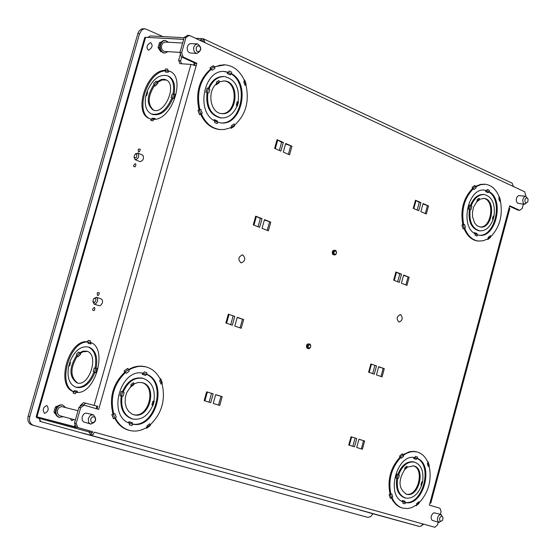 <?xml version="1.0" encoding="UTF-8"?>
<svg xmlns="http://www.w3.org/2000/svg" width="556" height="556" viewBox="0 0 556 556"><rect width="100%" height="100%" fill="white"/><g stroke="black" fill="none" stroke-linecap="round" stroke-linejoin="round"><path stroke-width="0.83" d="M145.227 28.794L143.677 28.988L141.773 30.059L139.542 33.707L29.809 416.597C28.905 421.066 30.135 423.999 33.492 425.396L31.845 424.937C28.488 423.547 27.258 420.614 28.161 416.152L138.02 32.999L139.236 30.823L140.967 29.329L142.468 28.78L145.227 28.794L162.922 36.585M200.612 40.664L200.737 40.213L199.514 40.15M183.695 39.295L145.408 37.308M200.737 40.213L203.468 41.492L203.336 41.936M513.355 186.058L513.709 186.663M152.796 114.564L151.343 113.945C159.516 115.766 166.341 110.47 171.832 98.058L173.799 98.572L172.054 98.162M92.449 432.832L89.537 432.019L89.85 430.907L92.762 431.727L92.449 432.832L38.878 418.293L40.908 421.615L41.922 421.9L39.698 421.288L39.796 420.948M89.537 432.019L36.515 417.653L36.765 416.791M38.878 418.307L36.515 417.653M422.942 525.003L422.351 524.843L422.942 525.003L423.199 524.044L434.861 527.29L422.727 523.898L421.413 525.997L419.467 526.476L39.698 421.288M193.71 64.962L194.329 62.786L195.149 63.162L194.558 65.219M96.167 408.66L96.897 406.082L97.759 406.332L97.029 408.91M422.72 523.912L423.199 524.044M154.165 84.929L153.734 83.344L154.047 84.79L155.096 86.09L157.946 83.247L157.007 82.079L157.946 83.247M154.589 85.45C147.778 96.285 147.451 104.514 153.602 110.13M166.446 80.071L162.185 79.96L157.633 82.364M76.923 355.645L76.506 354.005L76.811 355.506L77.868 356.841L80.676 354.214L79.73 353.018L80.398 353.227M77.333 356.153C70.091 368.142 70.167 377.093 77.569 383.014M87.424 351.42L82.934 351.816L80.384 353.234L80.676 354.214M173.277 93.867L172.096 94.179L173.277 93.867L175.022 94.27L173.799 98.572M151.816 114.147L152.309 114.376C160.489 116.197 167.321 110.901 172.812 98.488M164.868 70.376L165.188 70.515L165.598 68.958L164.868 70.376C146.478 70.251 132.814 112.91 149.46 118.567L151.308 119.206L152.316 118.219L155.145 118.491L154.304 119.318M168.753 71.043L168.023 70.716L168.308 72.266L168.663 71.022L170.317 71.522M95.861 372.742L94.11 372.27L95.861 372.742L97.112 368.336L94.193 368.107L95.361 367.87M94.902 372.513C90.218 383.57 84.144 388.54 76.7 387.421L76.172 387.24M91.254 342.802L90.913 343.976L90.614 342.51M87.89 342.065C69.576 340.411 56.83 384.828 73.719 391.639M76.443 392.348L77.43 391.32L74.685 390.632L73.302 391.626C55.336 385.655 68.701 338.965 87.514 341.759L88.244 340.355L90.385 340.828L90.274 342.371C108.684 347.708 95.048 395.761 76.04 392.314L75.31 393.724L73.19 393.189L73.302 391.626M419.53 526.49L40.908 421.615M90.899 226.41L144.748 37.495L145.596 37.315L36.953 416.826L36.196 416.625L76.464 427.168M440.387 514.237L441.089 511.617L439.97 508.219L429.378 505.147L509.094 207.979L509.824 208.521L430.81 503.138L429.976 502.937M90.711 226.229L36.196 416.625M202.808 41.186L203.454 38.913L202.606 38.698L200.16 40.185M83.532 405.025L85.513 403.204L96.897 406.082M92.602 404.983L97.759 406.332M92.762 431.727L77.84 427.536L76.165 423.443L80.62 407.784L84.185 405.192L98.683 409.39L196.873 63.28L183.188 57.039L181.645 52.674L185.961 37.509L189.346 35.41L204.893 42.659L204.017 39.052L203.454 38.913M183.188 57.039L181.465 56.934L194.329 62.786M181.465 56.934L179.922 52.57L184.231 37.419L187.622 35.32L189.346 35.41M509.094 207.979L509.692 205.769L519.728 210.335L518.004 210.126L509.553 206.283M89.85 430.907L76.179 427.091L74.504 422.998L78.959 407.353L82.524 404.768L84.185 405.192M528.103 199.277L525.858 196.226L525.337 196.24L523.648 197.436L522.696 200.125L523.175 202.968L524.537 204.233L527.79 201.856C525.83 203.684 524.857 202.954 524.878 199.653L525.934 198.026L527.366 198.047L528.103 199.277L527.79 201.856M524.871 204.302L517.782 203.329L516.552 201.8L516.253 199.375L517.01 196.977L518.63 195.566L525.858 196.226M443.104 517.97L440.95 514.411L438.802 515.405L437.572 517.712L437.482 520.388L438.879 522.362L442.486 520.34C440.47 522.014 439.511 521.326 439.601 518.275C441.019 515.62 442.187 515.523 443.104 517.97L442.486 520.34M439.17 522.466L432.061 520.312L431.122 518.282L431.282 516.037L432.512 513.73L434.034 512.785L441.249 514.467M75.366 419.975L59.04 415.506L57.449 413.317L57.47 410.21L59.054 407.597L61.501 406.54L78 410.731M88.362 418.362L88.501 421.99L89.252 423.172L90.718 424.068C96.264 422.192 97.112 419.071 93.255 414.713L90.336 415.388L88.362 418.362M90.718 424.068L83.386 421.83L82.149 419.877L82.17 416.729L83.761 414.074L85.798 413.038L93.255 414.713M58.359 405.748L55.468 406.874L54.606 409.459L53.974 412.1L55.982 414.755M55.385 412.476L53.974 412.1M56.865 407.242L55.468 406.874M63.064 416.701L59.388 417.396C56.517 416.222 55.468 413.706 56.239 409.862C57.567 406.269 59.735 404.671 62.745 405.074L65.573 407.485M59.11 417.313L58.818 417.243C55.947 416.069 54.898 413.553 55.669 409.709C56.997 406.116 59.172 404.525 62.182 404.928L62.46 405.011M90.732 419.009L92.275 416.924L94.402 416.91L95.173 417.751L95.382 420.336L93.846 422.421L91.719 422.442L90.948 421.594L90.732 419.009M179.97 52.382L164.833 51.465C162.164 50.77 161.108 48.685 161.671 45.21L162.825 43.125L164.972 42.061L182.632 43.034M193.822 47.065C193.259 50.603 194.308 52.723 196.984 53.425C201.828 50.513 201.995 47.329 197.477 43.868L195.26 44.688L193.822 47.065M196.984 53.425L190.541 53.028C187.865 52.327 186.816 50.221 187.379 46.697L188.289 44.876L190.034 43.625L197.477 43.868M161.268 42.068L159.523 42.527L158.078 47.594L160.726 51.652L161.407 51.694M159.648 47.684L158.078 47.594M160.858 42.603L159.523 42.527M168.058 51.659L164.743 53.056C161.171 52.132 159.76 49.338 160.503 44.675L162.053 41.888L164.048 40.623L165.368 40.463L168.531 42.242M164.444 53.028L164.152 53.022C160.58 52.09 159.169 49.303 159.913 44.647L161.824 41.512L163.457 40.595L165.076 40.463M196.157 47.698L197.623 45.821L199.632 46.12L200.667 48.365L199.958 50.874L198.033 51.757L197.06 51.305L196.337 50.346L196.157 47.698M181.742 57.053L180.575 61.16L181.534 63.752M133.961 157.035L135.122 159.704C138.305 158.926 139.327 156.799 138.18 153.324L135.72 153.644L135.101 154.186L133.961 157.035C136.067 158.752 136.998 157.737 136.755 153.977L135.101 154.186M137.777 153.074L142.961 155.263C144.108 158.731 143.094 160.858 139.91 161.622L135.122 159.704M92.824 301.449L94.145 304.083L95.569 303.868C98.002 301.345 98.301 299.149 96.452 297.272L93.797 298.572L92.824 301.449L94.596 302.534C96.612 299.434 96.341 298.113 93.797 298.572M96.452 297.272L101.352 298.926C103.194 300.796 102.902 302.992 100.469 305.501L99.051 305.717L94.145 304.083M335.442 250.325L334.066 250.568L333.113 252.195L333.308 254.134L334.427 255.051L335.845 254.433L336.477 253.112L336.29 251.173L335.442 250.325M334.427 255.051L332.634 254.363L332.21 252.056L333.162 250.436L335.164 250.256M335.671 250.909L336.477 251.979L336.304 253.599L334.684 254.509L333.878 253.439L334.052 251.819L335.671 250.909M309.657 343.976L308.344 344.213L307.315 345.86L307.489 347.834L308.531 348.709L309.671 348.431L310.7 346.784L310.533 344.81L309.657 343.976M308.531 348.709L306.829 348.021L306.419 345.679L307.447 344.032L309.483 343.935M309.887 344.581L310.7 345.617L310.526 347.236L308.886 348.209L308.066 347.18L308.246 345.554L309.887 344.581M400.681 314.682C403.176 317.976 402.627 320.43 399.02 322.042C396.157 318.963 396.602 316.482 400.355 314.592L400.681 314.682M399.02 322.042L399 322.035C396.129 318.963 396.574 316.475 400.327 314.585L400.327 314.585M438.253 522.223L437.523 524.954L434.861 527.29M519.728 210.335L522.258 208.375L523.398 204.128M525.517 196.185L525.733 195.392L524.69 191.778L513.264 186.455L512.215 183.202L204.017 39.052M241.158 262.925L241.13 262.918C237.725 259.61 238.163 256.928 242.444 254.877L242.909 254.995C245.835 258.582 245.252 261.223 241.158 262.925C237.746 259.617 238.183 256.935 242.465 254.877L242.444 254.877M416.069 505.286L416.222 505.731L416.423 505.036M391.389 497.898L393.064 501.039L395.872 504.459L399.222 506.863L402.648 508.101M390.013 493.971L389.13 494.715L390.666 494.131L390.013 493.957C387.226 479.884 390.534 467.638 399.938 457.234L400.584 457.407L399.555 456.115L399.938 457.234M416.618 451.868L413.275 451.34L409.557 451.708L403.086 454.648M427.898 462.363L428.044 461.737L427.738 462.001M376.447 374.911L382.069 376.85L384.3 368.656L378.678 366.689L376.447 374.911M376.516 365.938L370.852 363.958L368.607 372.207L374.278 374.16L376.516 365.938L370.852 363.958M356.702 447.49L362.394 449.234L364.639 440.991L358.947 439.219L356.702 447.49M356.757 438.531L351.024 436.752L348.765 445.05L354.506 446.815L356.757 438.531L351.024 436.752M415.457 200.223L420.962 202.627L418.751 210.738L413.247 208.354L415.457 200.223L419.259 202.412L420.962 202.627M426.327 214.011L420.857 211.648L423.067 203.545L428.523 205.935L426.327 214.011M395.914 271.981L401.481 274.198L399.264 282.358L393.683 280.161L395.914 271.981L399.785 273.927L401.481 274.198M406.929 285.381L401.397 283.199L403.614 275.046L409.14 277.242L406.929 285.381M488.022 238.691L487.765 239.58L487.577 238.962M478.014 241.012L477.361 240.943C471.467 239.942 467.033 235.807 464.051 228.53M462.794 224.471L463.461 224.561L461.946 225.131L462.794 224.478C460.215 209.911 463.447 197.95 472.489 188.595L472.134 187.421L473.149 188.686L472.475 188.609M475.595 186.316L480.738 184.335L485.284 184.279M225.076 64.85L214.289 66.831M244.425 80.544L244.689 80.029L244.313 80.272M230.775 127.477L231.087 128.373L231.261 127.227M200.674 114.265C204.935 123.342 211.113 128.422 219.21 129.485L220.044 129.548M199.02 109.636L197.957 110.324L199.68 109.685L199.013 109.629C195.378 92.817 199.194 79.341 210.46 69.215L211.329 69.285L212.065 70.271L214.811 68.52L214.505 67.116L213.372 65.691L209.98 67.839L210.46 69.215M262.043 218.682L255.69 216.152L253.258 224.867L259.617 227.376L262.043 218.682L260.354 218.439L255.69 216.152M262.057 228.328L268.367 230.816L270.779 222.157L264.475 219.648L262.057 228.328M283.31 142.447L277.034 139.709L274.615 148.369L280.898 151.086L283.31 142.447L281.607 142.273L277.034 139.709M283.303 152.122L289.53 154.818L291.928 146.214L285.708 143.497L283.303 152.122M219.738 405.435L213.233 403.441L215.693 394.621L222.185 396.643L219.738 405.435M206.644 391.806L213.191 393.843L210.731 402.669L204.17 400.654L206.644 391.806L213.191 393.843M241.228 328.276L234.806 326.059L237.252 317.302L243.66 319.54L241.228 328.276M228.321 314.182L234.778 316.44L232.332 325.211L225.861 322.98L228.321 314.182L234.778 316.44M112.937 413.747L113.591 413.921L111.832 414.581L112.944 413.768C109.018 397.561 112.937 383.723 124.69 372.256L124.183 370.956L125.329 372.423L124.676 372.263M128.582 369.476L133.127 367.335L136.63 366.411L141.28 366.098L145.512 366.772M160.135 379.025L160.67 378.636L160.316 379.407M146.826 427.335L146.701 428.266L146.436 427.578M129.527 430.434L128.693 430.233C122.695 428.551 118.053 424.555 114.758 418.237M148.452 50.221C145.978 47.489 146.708 44.946 150.634 42.597C153.115 45.328 152.386 47.865 148.452 50.221M44.591 413.4C42.263 409.96 43.014 407.333 46.843 405.519C49.171 408.959 48.421 411.586 44.591 413.4M74.066 419.634L71.668 420.635L70.139 418.585M99.587 437.718L96.216 436.794M83.643 433.319L82.761 433.082M113.591 441.652L82.754 433.096M113.591 441.659L119.665 443.257M85.492 433.826L119.651 443.292M85.492 433.84L84.032 433.451M376.342 514.564L373.354 513.737M384.53 516.878L386.698 517.469M153.734 83.344L156.139 81.218M155.937 81.141L157 82.086M171.693 98.023L171.151 97.508L171.832 98.058M173.048 93.769C174.612 84.644 172.812 78.646 167.641 75.783C159.384 73.885 152.518 79.16 147.034 91.615L147.298 91.712M151.343 113.945C146.061 111.082 144.219 105.049 145.825 95.847L146.763 95.437L147.694 92.157L147.034 91.615M156.653 81.934L161.442 79.459L164.076 79.286L165.869 79.779C177.962 84.206 164.486 115.724 153.004 109.914C146.402 104.396 146.673 96.014 153.817 84.776M76.506 354.005L78.757 352.004M78.681 351.969L79.73 353.018M93.881 372.193L93.22 371.512L93.881 372.193C89.189 383.251 83.129 388.22 75.686 387.101C69.173 384.21 66.824 377.246 68.631 366.195L69.549 365.89L70.508 362.526L69.868 361.859C74.567 350.753 80.669 345.804 88.189 347C94.576 349.891 96.89 356.82 95.125 367.801M79.369 352.907L83.171 351.1L86.819 351.197C99.621 354.297 89.314 387.421 76.943 382.862C69.076 377.037 68.944 367.933 76.561 355.534M406.797 466.178L407.478 467.096L413.622 465.886C426.181 468.277 418.779 498.141 406.568 494.277C398.464 488.842 397.908 480.509 404.893 469.271L404.796 467.867L406.797 466.178L407.2 466.922L406.95 467.818L404.33 469.917M406.026 494.117C417.987 497.349 425.118 468.59 413.066 465.768M413.143 461.758L414.505 462.092C421.26 464.726 423.95 471.266 422.574 481.725L421.726 481.941L420.92 484.922L421.538 485.569C417.744 494.826 412.42 498.989 405.574 498.051C398.923 495.382 396.282 488.849 397.637 478.445L398.513 478.236L399.326 475.22L396.928 474.066L395.879 477.965L397.443 478.403L395.879 477.965M414.505 462.092C407.757 461.23 402.488 465.386 398.687 474.56M479.05 198.256L479.696 199.27L483.949 198.395C496.445 199.208 492.574 229.329 480.28 227.043L477.145 225.771L474.595 222.97L472.51 216.625L472.524 211.704L473.677 206.901L477.215 201.147L477.124 199.715L479.05 198.256L479.383 199.229L479.126 200.146L476.582 201.835M476.721 201.675L476.638 202.03M479.731 226.945C491.706 228.634 495.424 199.667 483.393 198.353M468.486 209.035L470.028 209.508L468.486 209.035L469.514 205.227L471.252 205.727L471.856 206.471L471.057 209.417L470.23 209.529C468.896 221.378 472.065 228.488 479.738 230.844C485.534 231.101 489.961 227.376 493.019 219.655L492.435 218.925L493.214 216.013L494.027 215.902L492.908 219.585M471.252 205.727C474.303 198.089 478.681 194.371 484.387 194.572C492.171 196.893 495.382 204.003 494.027 215.902M133.44 382.688L134.33 383.765L138.173 382.465L141.995 382.618C158.175 385.669 149.682 419.551 133.926 414.762L132.008 414.053L128.686 411.475L126.316 407.583L125.149 402.773L125.315 397.547L126.782 392.439L131.084 386.135L130.924 384.53L133.44 382.688L134.045 383.57L133.92 384.641L130.667 387.018L130.535 386.684M130.716 386.496L130.667 387.018M133.301 414.581C148.869 418.974 157.181 385.808 141.363 382.486M123.154 396.087L120.033 395.74L123.154 396.087L124.113 392.682L123.293 391.904C127.852 381.694 134.413 377.17 142.982 378.323C151.788 381.534 155.444 389.124 153.956 401.105L152.879 401.307L151.927 404.671L152.733 405.442C148.153 415.791 141.495 420.315 132.759 419.022C124.148 415.742 120.576 408.167 122.049 396.296M218.793 80.557L219.634 81.753L224.276 80.933C240.282 81.384 237.579 115.801 221.733 113.605C210.488 113.334 206.637 91.58 216.534 83.747L216.388 82.107L218.793 80.557L219.342 81.593L219.168 82.823L216.062 84.825L215.895 84.345M216.159 84.088L216.062 84.825M221.1 113.521C236.675 115.328 239.316 81.704 223.644 80.912M208.875 88.599L209.855 89.502L208.479 88.467L207.263 92.755L205.88 92.324L207.263 92.755M207.666 92.88L208.152 92.956M207.861 92.887C206.498 106.926 210.981 115.273 221.309 117.941C228.328 118.101 233.569 114.077 237.037 105.862L236.272 104.987L237.197 101.706L238.225 101.637C239.608 87.507 235.042 79.154 224.534 76.568C217.667 76.513 212.517 80.53 209.07 88.612M493.012 219.933L493.888 215.943M471.057 209.417L470.362 209.563M471.057 205.706L471.856 206.471M470.418 205.505C473.483 197.936 477.847 194.252 483.525 194.454L484.04 194.53M485.819 190.479L486.486 190.555L485.61 191.605L485.902 190.506L484.248 190.131M474.365 233.325L474.567 232.575L474.803 233.61M478.487 235.098C494.777 238.024 503.673 200.605 488.78 191.896M479.39 230.803L478.869 230.747C471.189 228.384 468.02 221.274 469.354 209.417M489.245 191.716C504.723 199.951 495.737 238.573 479.105 235.202L477.618 234.889L476.992 236.05L475.067 235.216L475.13 233.812C459.527 226.014 468.256 187.024 484.874 190.187L486.778 190.59L487.397 189.436L489.315 190.312L489.245 191.716L489.315 190.312M500.24 201.029L499.698 201.265L500.414 200.32L499.316 196.588M499.629 201.251L498.739 198.228L499.351 197.331C496.369 189.596 491.754 185.252 485.499 184.3L483.984 184.133M487.765 239.58L490.42 237.509L490.385 235.654L490.726 236.432M475.853 186.656L476.11 187.886L474.838 185.384L472.134 187.421M473.149 188.686L473.92 189.54L476.11 187.886M488.015 238.732L483.303 240.748L478.229 241.04C472.246 240.018 467.777 235.793 464.809 228.349L465.442 227.432L464.809 228.349M500.449 201.057C502.909 215.353 499.74 227.154 490.934 236.46M490.67 236.668L488.279 238.524L488.224 237.336L490.385 235.654M463.461 224.561L464.51 224.381L465.442 227.432M461.946 225.131L463.092 228.891L464.607 228.321M476.061 186.677L480.745 184.641L485.499 184.3M463.669 224.589C461.091 210.022 464.323 198.061 473.358 188.713M403.524 275.38L409.14 277.242M399.785 273.927L397.665 281.725M422.942 203.982L428.523 205.935M419.259 202.412L417.174 210.057M476.992 236.05L477.618 234.889M477.333 234.854L477.062 233.659L474.567 232.575M485.61 191.605L488.085 192.73L488.96 191.688M359.92 510.109L396.31 520.096L359.927 510.095M422.477 481.711L421.587 485.624M399.326 475.22L398.492 474.511M397.637 478.445L398.513 478.236M396.782 478.229C395.42 488.641 398.068 495.181 404.726 497.842L405.241 497.967M402.62 501.72L402.377 500.483L402.113 501.463M417.049 458.457C433.256 465.56 422.616 505.286 405.227 502.429L405.526 502.596C423.352 506.433 434.479 464.962 417.424 458.415L417.486 457.018L415.478 456.393L414.832 457.609C396.949 453.189 385.461 495.646 402.912 501.846L402.857 503.249L404.879 503.826L405.526 502.596M413.963 457.491L413.678 458.54L414.533 457.56M414.171 462.015L413.664 461.869C406.916 461.007 401.64 465.157 397.839 474.324M416.222 505.731L418.988 503.347L418.883 501.734L416.632 503.666L416.694 504.841L411.781 507.565L407.75 508.538L402.843 508.156C398.117 506.801 394.531 503.34 392.091 497.759L392.738 496.772L391.751 493.874L390.666 494.131M428.044 461.737L429.218 465.289L428.342 466.526L428.989 466.178M389.13 494.715L390.354 498.294L392.738 496.772M419.259 502.409L418.883 501.734M399.555 456.115L402.377 453.759L403.6 455.1L406.401 453.39L410.231 451.965L413.101 451.562L416.819 451.917C421.809 453.23 425.548 456.823 428.023 462.682L427.39 463.641L428.342 466.526M419.46 502.457C428.613 492.13 431.859 480.05 429.197 466.227M400.584 457.407L401.376 458.207L403.663 456.295L403.399 455.051M403.663 456.295L403.6 455.1M400.786 457.456C391.396 467.853 388.088 480.099 390.868 494.187M429.997 502.881L430.81 503.138M384.3 368.656L378.622 366.897M372.652 373.604L374.834 365.598M364.639 440.991L358.919 439.316M352.858 446.308L355.082 438.135M417.486 457.018L417.424 458.415M404.879 503.826L405.248 502.527M417.146 458.346L416.27 459.346L413.678 458.54M402.377 500.483L404.99 501.234L405.227 502.409L402.613 501.658M135.24 163.624C133.037 165.549 132.995 166.619 135.122 166.835L135.998 164.639L135.24 163.624M138.555 151.983L139.452 151.635L140.334 149.439C138.333 148.396 137.742 149.244 138.555 151.983M145.922 95.84L147.25 91.712M150.106 118.817C134.17 112.75 147.194 71.613 165.25 70.869M154.929 119.255L155.145 118.491M174.063 94.047C175.571 84.985 173.757 79.035 168.614 76.2L168.114 75.998M150.989 119.067L150.891 120.548L153.081 120.763L153.81 119.345C172.075 120.054 186.239 77.027 169.677 71.217L167.703 70.577L167.794 69.111L165.598 68.958M205.88 92.324L207.089 88.036L208.479 88.467M237.857 101.56L238.454 102.047L237.259 106.272M224.332 76.554L223.665 76.492C216.847 76.429 211.704 80.398 208.25 88.397M224.047 71.536L227.543 72.238L227.195 73.475L228.127 72.259L227.474 72.21M214.373 120.756L214.178 119.596L213.928 120.478M231.115 73.934C249.894 84.436 240.553 125.851 220.058 122.813M206.985 92.817C205.623 106.856 210.112 115.21 220.447 117.879L221.107 117.921M217.869 122.32L217.104 123.606L217.869 122.32L220.801 122.904C241.61 126.149 250.867 83.803 231.574 73.726L231.623 72.127L231.574 73.726M211.12 69.278L209.98 67.839M197.957 110.324L199.507 114.696L202.21 113.063L200.758 109.497M211.329 69.285C200.07 79.418 196.261 92.887 199.889 109.706L199.68 109.685M244.689 80.029L246.169 84.352L245.154 85.29L245.787 85.075M244.967 85.263L243.764 81.753L244.522 80.766C240.227 71.092 233.756 65.789 225.11 64.85L219.849 65.254L214.505 67.116M214.811 68.52L214.713 67.13M201.23 114.056L201.439 114.07C205.678 123.307 211.892 128.471 220.079 129.555L224.214 129.499L229.114 128.221L231.477 127.109L231.386 125.739L234.083 123.96L234.59 124.891L234.403 126.177L231.087 128.373M200.959 109.518L199.889 109.706M201.439 114.07L202.21 113.063M234.59 124.891L234.083 123.96M234.799 124.912C245.731 114.821 249.463 101.546 245.995 85.089M185.961 37.509L184.231 37.419M181.645 52.674L179.922 52.57M196.866 63.28L195.142 63.162L196.873 63.273M196.143 65.823L190.944 64.42L94.152 405.303M180.429 54.008L178.643 60.291L179.887 63.641L187.323 64.176M178.643 60.291L180.575 61.16M145.596 37.315L183.675 39.372M187.233 64.135L190.944 64.42M184.147 37.711L150.335 35.911L147.903 37.356M258.033 226.751L260.354 218.439M270.779 222.157L264.371 220.009M279.334 150.405L281.607 142.273M291.928 146.214L285.575 143.976M231.623 72.127L229.176 71.001L228.412 72.28L224.798 71.564C204.045 68.722 195.281 111.436 214.685 120.937L214.637 122.542L217.104 123.606M214.178 119.596L217.368 120.979L217.584 122.292M231.289 73.705L230.358 74.921L227.195 73.475M165.188 70.515L168.051 70.855M151.308 119.206L150.891 120.548M168.308 72.266L165.473 72.058L165.208 70.654M97.613 295.577C96.779 292.783 97.369 291.907 99.371 292.956L98.614 295.173L97.613 295.577M94.256 307.364L94.979 308.344L94.228 310.568C92.025 310.401 92.032 309.331 94.256 307.364M70.028 361.935L68.722 366.202M88.675 347.152L89.203 347.298C95.59 350.183 97.912 357.112 96.16 368.079M77.43 391.32L77.131 392.376M115.078 442.062L112.958 441.478M82.441 433.082L124.474 444.619L82.441 433.061M121.444 396.136L122.695 391.737L124.113 392.682M122.695 391.737L121.277 391.341L120.033 395.74M152.726 405.463L154.262 401.237L153.866 401.091M132.585 418.974L131.918 418.821C123.3 415.54 119.728 407.965 121.194 396.087M132.446 424.033C154.832 428.231 167.495 383.035 146.443 374.341L146.805 374.299C168.704 382.521 155.576 429.281 132.731 424.186L131.939 425.562L132.731 424.186M143.191 373.215L142.273 374.355L142.621 373.125M128.582 422.866L128.909 421.712L129.096 423.102M122.445 391.667C127.018 381.472 133.586 376.947 142.148 378.108L142.809 378.282M131.939 425.562L129.339 424.812L129.381 423.22C106.919 415.422 120.534 367.412 143.476 373.264L144.268 371.901L146.847 372.708L146.527 374.237M146.847 372.708L146.805 374.299M132.46 424.117L132.265 422.678L128.909 421.712M111.832 414.581L113.487 418.717L115.238 418.049L116.246 417.007L115.238 418.049M128.874 369.851L129.18 371.269L128.874 369.851L127.72 368.392L124.183 370.956M125.336 372.416L125.538 372.464C113.785 383.932 109.873 397.769 113.792 413.97L114.904 413.65L116.246 417.007M146.701 428.266L150.169 425.66L150.308 424.548L149.752 423.748L150.301 424.548M129.075 369.9L132.53 368.107L137.283 366.654L140.863 366.286L145.519 366.779C152.08 368.426 157.049 372.708 160.427 379.63L159.641 380.7L160.927 384.029L161.803 383.675L162.248 382.73L160.67 378.636M129.18 371.269L126.309 373.347L125.538 372.464M115.439 418.105C118.727 424.603 123.425 428.718 129.534 430.434C135.428 431.887 141.259 430.81 147.041 427.203L146.937 425.861L149.752 423.748M161.803 383.675L160.927 384.029M162.004 383.723C165.744 399.59 161.907 413.212 150.509 424.603M77.84 427.536L76.179 427.091M76.165 423.443L74.504 422.998M80.62 407.784L78.959 407.353M80.14 406.499L80.453 405.387L83.469 402.613L92.595 405.018M83.469 402.613L85.513 403.204M80.453 405.387L81.322 405.637M36.953 416.826L74.323 426.932L75.06 424.346M74.323 426.932L76.374 427.501M422.727 523.898L94.423 432.172L92.984 434.632L91.003 435.272L91.747 432.644M88.967 431.866L91.003 435.272M233.103 316.114L230.719 324.655M237.19 317.525L243.66 319.54M211.53 393.453L209.098 402.169M215.665 394.732L222.185 396.643M142.273 374.355L145.602 375.39L146.443 374.341L143.114 373.305M84.859 433.736L84.498 433.652M88.244 340.355L87.514 341.759M73.19 393.189L73.642 391.723M87.848 341.864L88.154 343.365L90.913 343.976M31.845 424.937L367.585 517.323L370.56 516.732L372.986 513.772M204.893 42.659L513.264 186.455M154.207 84.992L157.056 82.142M155.048 86.006L157.897 83.157M171.151 97.508L172.096 94.179M76.971 355.708L79.779 353.074M77.819 356.75L80.627 354.116M94.193 368.107L93.22 371.512M404.817 469.035L407.166 467.061M404.351 469.924L406.943 467.742M477.152 200.959L479.369 199.277M476.638 201.946L479.119 200.063M131.007 385.947L134.024 383.737M130.653 386.934L133.906 384.557M216.479 83.608L219.321 81.781M216.048 84.734L219.161 82.733M209.855 89.502L208.917 92.817M493.985 216.145L492.97 219.905M470.717 205.595L469.688 209.397M469.598 205.254L468.569 209.063M500.289 200.883L499.267 197.408M500.379 200.368L499.281 196.636M487.758 239.497L490.42 237.433M475.644 186.385L472.941 188.415M474.887 185.475L472.183 187.504M463.148 224.68L464.288 228.446M462.029 225.083L463.176 228.85M408.076 276.881L405.88 284.964M394.273 280.391L396.484 272.266M427.467 205.553L425.291 213.567M413.824 208.604L416.02 200.549M477.055 233.749L474.567 232.672M477.312 234.743L475.053 233.763M488.877 191.778L486.41 190.652M488.126 192.647L485.652 191.514M421.427 485.513L422.449 481.711M421.552 485.61L422.581 481.767M397.095 478.306L398.152 474.407M395.962 477.986L397.012 474.094M419.21 502.61L416.68 504.785M418.981 503.27L416.215 505.654M427.974 462.731L429.051 465.991M428.009 461.793L429.176 465.344M391.57 497.835L390.347 494.256M390.437 498.245L389.214 494.673M400.376 457.129L403.19 454.773M399.604 456.198L402.426 453.842M381.006 376.481L383.223 368.315M371.443 364.201L369.205 372.416M361.317 448.907L363.555 440.672M351.621 436.953L349.37 445.238M416.319 459.263L413.727 458.457M417.07 458.436L414.47 457.63M404.983 501.331L402.377 500.581M172.436 98.245L173.66 93.95M173.708 98.551L174.925 94.256M146.033 95.827L147.194 91.754M145.964 95.834L147.076 91.942M207.186 88.077L205.977 92.365M238.142 101.713L236.981 105.828M238.399 102.012L237.21 106.245M210.884 68.972L214.275 66.81M210.036 67.943L213.428 65.789M200.869 114.195L199.326 109.824M199.604 114.647L198.054 110.276M244.473 80.801L245.884 84.922M244.64 80.078L246.12 84.401M234.562 125.163L231.24 127.366M234.396 126.087L231.074 128.283M256.379 216.486L253.967 225.145M267.207 230.358L269.604 221.754M277.715 140.084L275.317 148.667M288.383 154.325L290.76 145.79M214.171 119.7L217.361 121.083M214.588 120.881L217.57 122.174M228.043 72.37L231.206 73.816M227.244 73.371L230.406 74.817M152.261 118.31L155.089 118.588M151.399 119.116L153.81 119.352M165.473 71.946L168.315 72.148M95.75 367.975L94.499 372.374M97.022 368.315L95.771 372.715M70.049 361.942L68.833 366.195M69.98 361.949L68.763 366.202M120.131 395.768L121.382 391.368M152.678 405.414L153.894 401.098M152.983 405.56L154.207 401.223M113.222 414.06L114.877 418.195M111.93 414.533L113.584 418.661M128.638 369.545L125.093 372.11M127.783 368.489L124.238 371.054M146.819 427.39L150.287 424.791M146.687 428.176L150.155 425.576M161.907 383.48L160.427 379.63M162.192 382.792L160.614 378.692M226.584 323.224L229.023 314.467M242.465 319.165L240.046 327.866M204.9 400.883L207.367 392.049M220.982 396.289L218.543 405.067M142.329 374.257L145.651 375.286M129.082 423.019L132.439 423.985M128.902 421.823L132.258 422.789M117.684 442.701L115.078 441.978M88.161 343.254L90.92 343.865M87.876 342.003L90.635 342.614M73.733 391.626L76.478 392.314M74.629 390.736L77.374 391.417M139.542 33.707L137.819 33.617M29.809 416.597L28.161 416.152M368.419 512.528L419.467 526.476M62.745 405.074L62.182 404.928M59.388 417.396L58.818 417.243M165.368 40.463L164.778 40.435M164.743 53.056L164.152 53.022M478.229 241.04L476.721 240.838M484.387 194.572L483.004 194.405M479.738 230.844L478.355 230.664M415.325 451.555L416.819 451.917M401.356 507.76L402.843 508.156M404.212 497.696L405.574 498.051M390.333 518.414L392.369 518.977M218.39 129.388L220.079 129.555M223.415 64.739L225.11 64.85M195.594 38.322L202.606 38.698M222.998 76.464L224.534 76.568M219.787 117.796L221.309 117.941M169.1 76.436L167.641 75.783M145.519 366.779L143.844 366.397M129.534 430.434L127.873 429.997M132.759 419.022L131.265 418.633M142.982 378.323L141.474 377.969M88.189 347L89.731 347.486M75.686 387.101L77.235 387.56"/></g></svg>
